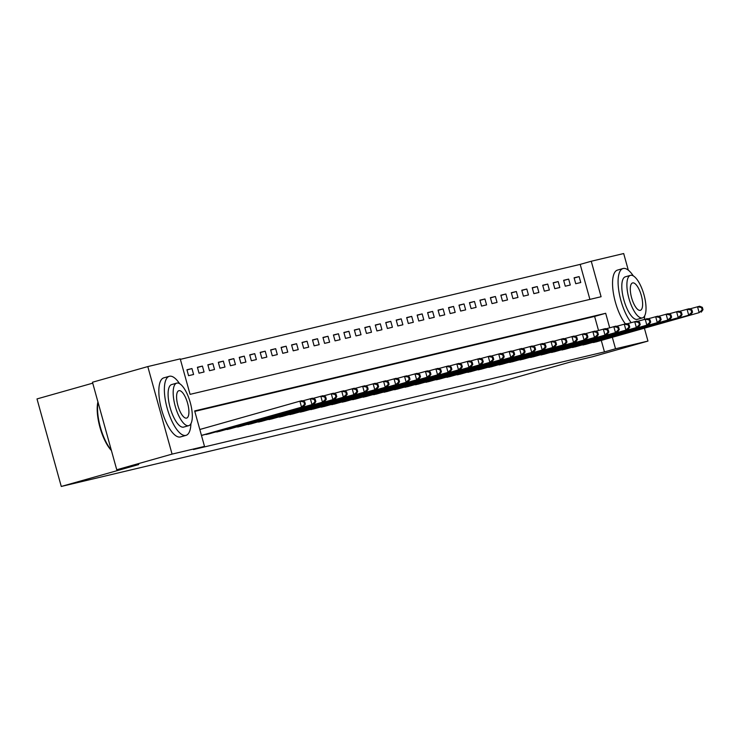<?xml version="1.0" encoding="UTF-8"?>
<svg xmlns="http://www.w3.org/2000/svg" width="740" height="740" viewBox="0 0 740 740"><rect width="100%" height="100%" fill="white"/><g stroke="black" fill="none" stroke-linecap="round" stroke-linejoin="round"><path stroke-width="1.11" d="M92.731 383.163L37 398.925L61.272 486.457L493.219 383.857L570.67 361.943L592.638 356.726L647.962 341.075L615.523 348.781L612.341 337.301M61.272 486.457L138.722 464.544L116.744 469.761L92.472 382.238L147.797 366.578L180.227 358.872L190.069 394.355L601.093 296.731L591.251 261.248L623.691 253.543L628.297 270.165M589.9 299.395L580.188 264.384L180.366 359.344M580.188 264.384L591.251 261.248M188.571 375.68L193.593 374.486L191.956 368.566L186.933 369.76L188.571 375.68M199.032 373.191L204.055 371.998L202.418 366.087L197.395 367.281L199.032 373.191M209.503 370.703L214.526 369.51L212.88 363.599L207.857 364.792L209.503 370.703M219.965 368.224L224.988 367.031L223.351 361.111L218.328 362.304L219.965 368.224M230.427 365.736L235.45 364.543L233.812 358.632L228.79 359.825L230.427 365.736M240.889 363.248L245.911 362.054L244.274 356.144L239.251 357.337L240.889 363.248M251.36 360.769L256.382 359.575L254.736 353.655L249.713 354.849L251.36 360.769M261.821 358.28L266.844 357.087L265.207 351.176L260.184 352.37L261.821 358.28M272.283 355.792L277.306 354.599L275.668 348.688L270.646 349.881L272.283 355.792M282.745 353.313L287.768 352.12L286.13 346.2L281.108 347.393L282.745 353.313M293.207 350.825L298.229 349.632L296.592 343.721L291.569 344.914L293.207 350.825M303.678 348.337L308.7 347.143L307.054 341.233L302.031 342.426L303.678 348.337M314.139 345.848L319.162 344.664L317.525 338.744L312.502 339.938L314.139 345.848M324.601 343.369L329.624 342.176L327.986 336.256L322.964 337.449L324.601 343.369M335.063 340.881L340.086 339.688L338.448 333.777L333.425 334.97L335.063 340.881M345.534 338.393L350.557 337.2L348.91 331.289L343.887 332.482L345.534 338.393M355.996 335.914L361.018 334.721L359.381 328.8L354.358 329.994L355.996 335.914M366.457 333.425L371.48 332.232L369.843 326.322L364.82 327.515L366.457 333.425M376.919 330.937L381.942 329.744L380.305 323.833L375.282 325.026L376.919 330.937M387.39 328.458L392.413 327.265L390.766 321.345L385.743 322.538L387.39 328.458M397.852 325.97L402.875 324.777L401.228 318.866L396.205 320.059L397.852 325.97M408.314 323.482L413.336 322.289L411.699 316.378L406.676 317.571L408.314 323.482M418.775 321.003L423.798 319.81L422.161 313.889L417.138 315.083L418.775 321.003M429.237 318.514L434.26 317.321L432.623 311.411L427.6 312.604L429.237 318.514M439.708 316.026L444.731 314.833L443.084 308.922L438.062 310.115L439.708 316.026M450.17 313.547L455.193 312.354L453.555 306.434L448.533 307.627L450.17 313.547M460.632 311.059L465.654 309.866L464.017 303.946L458.994 305.139L460.632 311.059M471.093 308.571L476.116 307.377L474.479 301.467L469.456 302.66L471.093 308.571M481.564 306.082L486.587 304.889L484.941 298.979L479.918 300.172L481.564 306.082M492.026 303.604L497.049 302.41L495.402 296.49L490.38 297.683L492.026 303.604M502.488 301.115L507.51 299.922L505.873 294.011L500.851 295.204L502.488 301.115M512.949 298.627L517.972 297.434L516.335 291.523L511.312 292.716L512.949 298.627M523.411 296.148L528.434 294.955L526.797 289.035L521.774 290.228L523.411 296.148M533.882 293.66L538.905 292.466L537.259 286.556L532.236 287.749L533.882 293.66M544.344 291.171L549.367 289.978L547.73 284.068L542.707 285.261L544.344 291.171M554.806 288.693L559.829 287.499L558.191 281.579L553.168 282.772L554.806 288.693M565.268 286.204L570.29 285.011L568.653 279.1L563.63 280.293L565.268 286.204M575.739 283.716L580.761 282.523L579.115 276.612L574.092 277.805L575.739 283.716M609.695 327.774L605.681 313.288L194.666 410.922L204.508 446.405L193.436 449.532L604.46 351.907L601.278 340.437M598.512 330.466L594.618 316.424L194.796 411.394M204.897 434.528L209.975 433.566M215.358 432.04L220.446 431.078M225.82 429.552L230.908 428.589M236.282 427.072L241.37 426.111M246.744 424.584L251.831 423.622M257.215 422.096L262.302 421.134M267.677 419.617L272.764 418.646M278.138 417.129L283.226 416.167M288.6 414.641L293.688 413.679M299.071 412.161L304.149 411.19M309.533 409.673L314.62 408.711M319.995 407.185L325.082 406.223M330.456 404.697L335.544 403.735M340.927 402.218L346.006 401.256M351.389 399.73L356.476 398.768M361.851 397.241L366.938 396.279M372.312 394.762L377.4 393.8M382.774 392.274L387.862 391.312M393.245 389.786L398.333 388.824M403.707 387.307L408.795 386.336M414.169 384.819L419.256 383.857M424.631 382.33L429.718 381.368M435.102 379.851L440.18 378.88M445.563 377.363L450.651 376.401M456.025 374.875L461.113 373.913M466.487 372.396L471.574 371.425M476.949 369.907L482.036 368.946M487.42 367.419L492.507 366.457M497.881 364.931L502.969 363.969M508.343 362.452L513.43 361.49M518.805 359.964L523.892 359.002M529.276 357.476L534.354 356.514M539.738 354.996L544.825 354.035M550.199 352.508L555.287 351.546M560.661 350.02L565.749 349.058M571.123 347.541L576.21 346.57M581.594 345.053L586.681 344.091M592.055 342.565L597.143 341.603M116.744 469.761L172.069 454.11L147.797 366.578M644.401 328.227L647.962 341.075M604.46 351.907L615.523 348.781M204.508 446.405L172.069 454.11M594.618 316.424L605.681 313.288M574.157 278.018L579.115 276.612M563.686 280.497L568.653 279.1M553.224 282.985L558.191 281.579M542.762 285.474L547.73 284.068M532.301 287.962L537.259 286.556M521.839 290.441L526.797 289.035M511.368 292.929L516.335 291.523M500.906 295.417L505.873 294.011M490.444 297.896L495.402 296.49M479.983 300.385L484.941 298.979M469.512 302.873L474.479 301.467M459.05 305.352L464.017 303.946M448.588 307.84L453.555 306.434M438.126 310.328L443.084 308.922M427.655 312.807L432.623 311.411M417.194 315.296L422.161 313.889M406.732 317.784L411.699 316.378M396.27 320.263L401.228 318.866M385.808 322.751L390.766 321.345M375.337 325.239L380.305 323.833M364.875 327.728L369.843 326.322M354.414 330.207L359.381 328.8M343.952 332.695L348.91 331.289M333.481 335.183L338.448 333.777M323.019 337.662L327.986 336.256M312.558 340.15L317.525 338.744M302.096 342.639L307.054 341.233M291.634 345.118L296.592 343.721M281.163 347.606L286.13 346.2M270.701 350.094L275.668 348.688M260.239 352.573L265.207 351.176M249.778 355.061L254.736 353.655M239.307 357.55L244.274 356.144M228.845 360.038L233.812 358.632M218.383 362.517L223.351 361.111M207.922 365.005L212.88 363.599M197.46 367.493L202.418 366.087M186.989 369.972L191.956 368.566M201.456 435.407L303.622 406.593L201.474 435.49M199.819 429.487L299.885 401.173L301.976 400.673L304.723 401.783L303.881 401.986L304.538 404.355L305.37 404.151L304.723 401.783M304.538 404.355L301.522 407.093L299.885 401.173L303.881 401.986M303.622 406.593L305.37 404.151M206.34 434.491L311.984 404.604L208.634 433.945M302.531 400.904L312.437 398.194L315.185 399.304L314.343 399.498L315 401.866L315.841 401.663L315.185 399.304M315 401.866L311.984 404.604L310.347 398.694L314.343 399.498M314.084 404.105L315.841 401.663M216.802 432.012L324.546 401.617L219.096 431.466M312.992 398.416L322.908 395.706L325.646 396.816L324.805 397.019L325.461 399.378L326.303 399.184L325.646 396.816M325.461 399.378L322.455 402.116L320.808 396.205L324.805 397.019M324.546 401.617L326.303 399.184M227.263 429.524L332.917 399.628L229.567 428.978M323.454 395.928L333.37 393.218L336.108 394.328L335.276 394.531L335.932 396.899L336.765 396.696L336.108 394.328M335.932 396.899L332.917 399.628L331.279 393.717L335.276 394.531M335.007 399.138L336.765 396.696M237.725 427.036L345.469 396.649L240.028 426.49M333.925 393.449L343.832 390.739L346.57 391.849L345.737 392.043L346.394 394.411L347.226 394.207L346.57 391.849M346.394 394.411L343.379 397.149L341.741 391.229L345.737 392.043M345.469 396.649L347.226 394.207M111.425 450.558A29.952 10.489 -105.8 0 1 97.93 401.903M98.041 402.31A30.692 10.748 74.2 0 0 111.296 450.096M179.598 383.671A30.692 10.748 74.2 0 0 169.46 376.262A30.692 10.748 74.2 0 0 169.303 376.299A30.692 10.748 74.2 0 0 167.258 408.536A30.692 10.748 74.2 0 0 185.86 435.398A30.692 10.748 74.2 0 0 186.018 435.361A30.692 10.748 74.2 0 0 190.929 423.687M163.929 377.825A30.692 10.748 74.2 0 0 163.771 377.863A30.692 10.748 74.2 0 0 161.727 410.099A30.692 10.748 74.2 0 0 180.329 436.97A30.692 10.748 74.2 0 0 180.486 436.924A30.692 10.748 74.2 0 0 180.634 436.878M183.788 427.054A22.098 7.733 -105.8 0 1 183.677 427.091A22.098 7.733 -105.8 0 1 183.566 427.119A22.098 7.733 -105.8 0 1 170.172 407.777A22.098 7.733 -105.8 0 1 171.643 384.569A22.098 7.733 -105.8 0 1 171.754 384.541M176.842 383.098A22.098 7.733 74.2 0 0 176.731 383.126A22.098 7.733 74.2 0 0 175.26 406.343A22.098 7.733 74.2 0 0 188.654 425.685A22.098 7.733 74.2 0 0 188.765 425.648A22.098 7.733 74.2 0 0 190.236 402.44A22.098 7.733 74.2 0 0 176.842 383.098M186.554 418.109A14.236 4.986 74.2 0 0 186.628 418.091A14.236 4.986 74.2 0 0 187.572 403.134A14.236 4.986 74.2 0 0 178.941 390.674A14.236 4.986 74.2 0 0 178.876 390.692A14.236 4.986 74.2 0 0 177.924 405.65A14.236 4.986 74.2 0 0 186.554 418.109M633.311 275.9A30.692 10.748 74.2 0 0 623.173 268.49A30.692 10.748 74.2 0 0 623.015 268.537A30.692 10.748 74.2 0 0 618.807 290.783A30.692 10.748 74.2 0 0 631.183 322.64M617.641 270.063A30.692 10.748 74.2 0 0 617.484 270.1A30.692 10.748 74.2 0 0 613.229 292.05A30.692 10.748 74.2 0 0 625.383 323.861M637.501 319.292A22.098 7.733 -105.8 0 1 637.39 319.329A22.098 7.733 -105.8 0 1 637.279 319.356A22.098 7.733 -105.8 0 1 623.885 300.014A22.098 7.733 -105.8 0 1 625.356 276.806A22.098 7.733 -105.8 0 1 625.466 276.779M630.554 275.336A22.098 7.733 74.2 0 0 630.443 275.363A22.098 7.733 74.2 0 0 628.972 298.572A22.098 7.733 74.2 0 0 642.366 317.913A22.098 7.733 74.2 0 0 642.477 317.886A22.098 7.733 74.2 0 0 643.948 294.677A22.098 7.733 74.2 0 0 630.554 275.336M640.266 310.347A14.236 4.986 74.2 0 0 640.341 310.328A14.236 4.986 74.2 0 0 641.284 295.371A14.236 4.986 74.2 0 0 632.654 282.902A14.236 4.986 74.2 0 0 632.58 282.921A14.236 4.986 74.2 0 0 631.636 297.878A14.236 4.986 74.2 0 0 640.266 310.347M644.346 319.393A30.692 10.748 74.2 0 0 644.642 315.925M248.187 424.557L353.84 394.661L250.49 424.002M344.387 390.961L354.293 388.25L357.041 389.36L356.199 389.555L356.856 391.923L357.697 391.728L357.041 389.36M356.856 391.923L353.84 394.661L352.203 388.75L356.199 389.555M355.94 394.161L357.697 391.728M258.658 422.068L364.311 392.172L260.952 421.523M354.849 388.472L364.764 385.762L367.503 386.872L366.661 387.075L367.318 389.444L368.159 389.24L367.503 386.872M367.318 389.444L364.311 392.172L362.665 386.262L366.661 387.075M366.402 391.682L368.159 389.24M269.12 419.58L376.864 389.194L271.414 419.034M365.31 385.993L375.226 383.283L377.964 384.393L377.132 384.587L377.789 386.955L378.621 386.752L377.964 384.393M377.789 386.955L374.773 389.693L373.136 383.773L377.132 384.587M376.864 389.194L378.621 386.752M279.581 417.092L387.325 386.706L281.885 416.546M375.781 383.505L385.688 380.795L388.426 381.905L387.594 382.099L388.25 384.467L389.083 384.273L388.426 381.905M388.25 384.467L385.235 387.205L383.598 381.294L387.594 382.099M387.325 386.706L389.083 384.273M290.043 414.613L395.697 384.717L292.346 414.067M386.243 381.017L396.15 378.307L398.897 379.417L398.055 379.62L398.712 381.979L399.545 381.785L398.897 379.417M398.712 381.979L395.697 384.717L394.059 378.806L398.055 379.62M397.796 384.226L399.545 381.785M300.514 412.125L408.258 381.738L302.808 411.579M396.705 378.529L406.611 375.828L409.359 376.938L408.517 377.132L409.174 379.5L410.016 379.296L409.359 376.938M409.174 379.5L406.168 382.238L404.521 376.318L408.517 377.132M408.258 381.738L410.016 379.296M310.976 409.636L418.72 379.25L313.27 409.091M407.167 376.05L417.082 373.339L419.821 374.449L418.979 374.644L419.636 377.012L420.477 376.817L419.821 374.449M419.636 377.012L416.629 379.75L414.983 373.839L418.979 374.644M418.72 379.25L420.477 376.817M321.438 407.157L427.091 377.261L323.741 406.611M417.628 373.561L427.544 370.851L430.282 371.961L429.45 372.164L430.107 374.523L430.939 374.329L430.282 371.961M430.107 374.523L427.091 377.261L425.454 371.351L429.45 372.164M429.182 376.771L430.939 374.329M331.899 404.669L439.643 374.283L334.203 404.123M428.099 371.073L438.006 368.372L440.744 369.473L439.911 369.676L440.568 372.044L441.401 371.841L440.744 369.473M440.568 372.044L437.553 374.782L435.916 368.862L439.911 369.676M439.643 374.283L441.401 371.841M342.361 402.181L450.114 371.795L344.664 401.635M438.561 368.594L448.468 365.884L451.215 366.994L450.373 367.188L451.03 369.556L451.872 369.353L451.215 366.994M451.03 369.556L448.014 372.294L446.377 366.383L450.373 367.188M450.114 371.795L451.872 369.353M352.832 399.702L460.576 369.306L355.126 399.156M449.023 366.106L458.939 363.396L461.677 364.506L460.835 364.709L461.492 367.068L462.334 366.874L461.677 364.506M461.492 367.068L458.486 369.806L456.839 363.895L460.835 364.709M460.576 369.306L462.334 366.874M363.294 397.214L471.038 366.827L365.588 396.668M459.485 363.618L469.401 360.907L472.139 362.017L471.306 362.221L471.963 364.589L472.795 364.385L472.139 362.017M471.963 364.589L468.947 367.327L467.31 361.407L471.306 362.221M471.038 366.827L472.795 364.385M373.756 394.725L481.5 364.339L376.059 394.18M469.956 361.139L479.862 358.428L482.6 359.538L481.768 359.733L482.424 362.101L483.257 361.897L482.6 359.538M482.424 362.101L479.409 364.839L477.772 358.918L481.768 359.733M481.5 364.339L483.257 361.897M384.217 392.246L489.871 362.35L386.521 391.691M480.417 358.65L490.324 355.94L493.071 357.05L492.23 357.244L492.886 359.612L493.719 359.418L493.071 357.05M492.886 359.612L489.871 362.35L488.234 356.44L492.23 357.244M491.971 361.851L493.719 359.418M394.688 389.758L500.342 359.862L396.982 389.212M490.879 356.162L500.786 353.452L503.533 354.562L502.691 354.765L503.348 357.133L504.19 356.93L503.533 354.562M503.348 357.133L500.342 359.862L498.695 353.951L502.691 354.765M502.432 359.372L504.19 356.93M405.15 387.27L512.894 356.884L407.444 386.724M501.341 353.683L511.257 350.973L513.995 352.083L513.162 352.277L513.81 354.645L514.652 354.442L513.995 352.083M513.81 354.645L510.804 357.383L509.157 351.463L513.162 352.277M512.894 356.884L514.652 354.442M415.612 384.782L523.356 354.395L417.915 384.236M511.803 351.195L521.719 348.485L524.457 349.595L523.624 349.789L524.281 352.157L525.113 351.963L524.457 349.595M524.281 352.157L521.265 354.895L519.628 348.984L523.624 349.789M523.356 354.395L525.113 351.963M426.074 382.303L531.727 352.407L428.377 381.757M522.274 348.707L532.18 345.996L534.918 347.106L534.086 347.31L534.743 349.668L535.575 349.474L534.918 347.106M534.743 349.668L531.727 352.407L530.09 346.496L534.086 347.31M533.817 351.916L535.575 349.474M436.535 379.814L544.288 349.428L438.839 379.269M532.735 346.228L542.642 343.517L545.389 344.627L544.548 344.822L545.204 347.19L546.046 346.986L545.389 344.627M545.204 347.19L542.189 349.928L540.552 344.007L544.548 344.822M544.288 349.428L546.046 346.986M447.006 377.326L554.75 346.94L449.3 376.78M543.197 343.739L553.113 341.029L555.851 342.139L555.009 342.333L555.666 344.701L556.508 344.507L555.851 342.139M555.666 344.701L552.66 347.439L551.013 341.529L555.009 342.333M554.75 346.94L556.508 344.507M457.468 374.847L563.121 344.951L459.762 374.301M553.659 341.251L563.575 338.541L566.313 339.651L565.48 339.854L566.137 342.213L566.97 342.019L566.313 339.651M566.137 342.213L563.121 344.951L561.484 339.04L565.48 339.854M565.212 344.461L566.97 342.019M467.93 372.359L575.674 341.973L470.233 371.813M564.13 338.763L574.037 336.062L576.774 337.163L575.942 337.366L576.599 339.734L577.431 339.531L576.774 337.163M576.599 339.734L573.583 342.472L571.946 336.552L575.942 337.366M575.674 341.973L577.431 339.531M478.391 369.871L586.145 339.484L480.695 369.325M574.591 336.284L584.498 333.574L587.245 334.684L586.404 334.878L587.061 337.246L587.902 337.052L587.245 334.684M587.061 337.246L584.045 339.984L582.408 334.073L586.404 334.878M586.145 339.484L587.902 337.052M488.863 367.392L594.516 337.496L491.157 366.846M585.053 333.796L594.969 331.085L597.707 332.195L596.865 332.399L597.522 334.757L598.364 334.563L597.707 332.195M597.522 334.757L594.516 337.496L592.87 331.585L596.865 332.399M596.607 337.005L598.364 334.563M499.324 364.903L607.068 334.517L501.618 364.358M595.515 331.307L605.431 328.597L608.169 329.707L607.337 329.911L607.984 332.279L608.826 332.075L608.169 329.707M607.984 332.279L604.978 335.017L603.331 329.096L607.337 329.911M607.068 334.517L608.826 332.075M509.786 362.415L617.53 332.029L512.089 361.869M605.986 328.828L615.893 326.118L618.631 327.228L617.798 327.422L618.455 329.79L619.288 329.587L618.631 327.228M618.455 329.79L615.44 332.528L613.802 326.618L617.798 327.422M617.53 332.029L619.288 329.587M520.248 359.936L627.992 329.541L522.551 359.39M616.448 326.34L626.355 323.63L629.093 324.74L628.26 324.943L628.917 327.302L629.749 327.108L629.093 324.74M628.917 327.302L625.901 330.04L624.264 324.129L628.26 324.943M627.992 329.541L629.749 327.108M530.719 357.448L636.363 327.552L533.013 356.902M626.91 323.852L636.816 321.142L639.563 322.252L638.722 322.455L639.379 324.823L640.22 324.62L639.563 322.252M639.379 324.823L636.363 327.552L634.726 321.641L638.722 322.455M638.463 327.062L640.22 324.62M541.18 354.96L648.924 324.573L543.475 354.414M637.371 321.373L647.287 318.663L650.025 319.772L649.184 319.967L649.84 322.335L650.682 322.131L650.025 319.772M649.84 322.335L646.834 325.073L645.188 319.153L649.184 319.967M648.924 324.573L650.682 322.131M551.642 352.471L659.386 322.085L553.946 351.925M647.833 318.885L657.749 316.174L660.487 317.284L659.654 317.479L660.311 319.846L661.144 319.652L660.487 317.284M660.311 319.846L657.296 322.585L655.659 316.674L659.654 317.479M659.386 322.085L661.144 319.652M562.104 349.992L667.758 320.096L564.407 349.447M658.304 316.396L668.211 313.686L670.949 314.796L670.116 315L670.773 317.358L671.606 317.164L670.949 314.796M670.773 317.358L667.758 320.096L666.12 314.186L670.116 315M669.848 319.606L671.606 317.164M572.566 347.504L680.319 317.118L574.869 346.958M668.766 313.917L678.673 311.207L681.42 312.317L680.578 312.511L681.235 314.879L682.077 314.676L681.42 312.317M681.235 314.879L678.219 317.617L676.582 311.697L680.578 312.511M680.319 317.118L682.077 314.676M583.037 345.016L690.781 314.63L585.331 344.47M679.227 311.429L689.144 308.719L691.882 309.829L691.04 310.023L691.697 312.391L692.538 312.197L691.882 309.829M691.697 312.391L688.69 315.129L687.044 309.218L691.04 310.023M690.781 314.63L692.538 312.197M593.499 342.537L699.152 312.641L595.793 341.991M689.689 308.941L699.605 306.231L702.343 307.341L701.511 307.544L702.168 309.903L703 309.709L702.343 307.341M702.168 309.903L699.152 312.641L697.515 306.73L701.511 307.544M701.243 312.151L703 309.709M169.303 376.299L163.771 377.863M171.643 384.569L176.731 383.126M183.677 427.091L188.765 425.648M186.018 435.361L180.486 436.924M623.015 268.537L617.484 270.1M625.356 276.806L630.443 275.363M637.39 319.329L642.477 317.886"/></g></svg>
